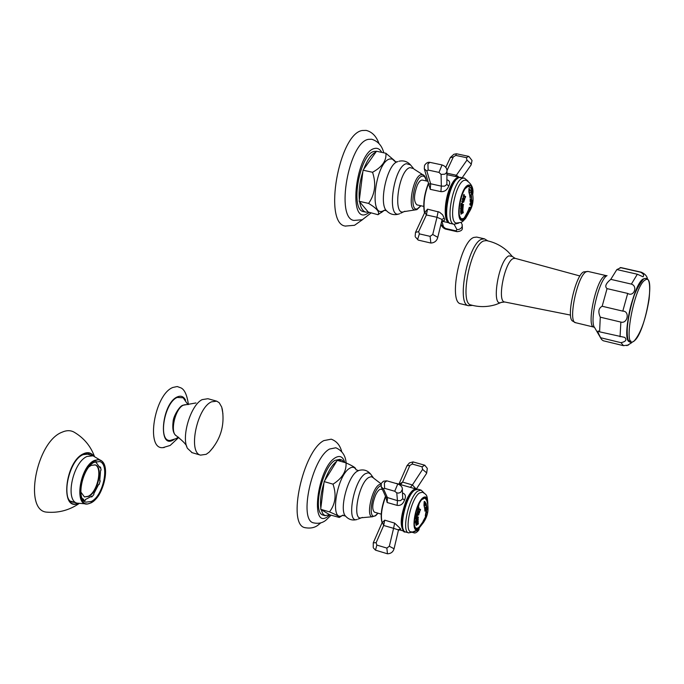 <?xml version="1.0" encoding="UTF-8"?>
<svg xmlns="http://www.w3.org/2000/svg" width="684" height="684" viewBox="0 0 684 684"><rect width="100%" height="100%" fill="white"/><g stroke="black" fill="none" stroke-linecap="round" stroke-linejoin="round"><path stroke-width="1.03" d="M216.366 401.063L207.91 398.712L202.105 399.636C190.691 405.073 181.046 437.025 187.442 448.328L192.118 452.671M222.924 413.743L221.736 407.134L219.222 402.739L216.743 401.175L211.553 401.816C197.026 407.655 187.792 452.56 200.532 455.134L206.209 454.304L209.236 452.09L213.425 447.182M171.094 440.342L170.179 440.428C157.73 441.924 164.134 402.534 177.25 397.421L183.218 397.797M188.408 404.552C187.083 395.164 184.612 389.615 180.986 387.905L177.207 386.528L172.855 387.46C154.387 394.42 145.393 449.781 162.929 447.635L164.237 447.507M647.457 279.123C647.149 276.225 645.115 273.925 641.353 272.223L640.498 272.181C643.43 273.685 644.277 275.224 643.054 276.798L637.334 274.233L616.857 269.573L610.778 279.354C605.776 283.484 604.536 286.579 607.059 288.622L602.168 306.252C598.534 308.193 597.91 311.836 600.278 317.179L599.594 331.834L598.432 331.039C597.337 330.757 598.081 332.988 600.672 337.742L621.004 342.684C625.834 341.607 627.083 339.845 624.749 337.4L624.672 337.383M626.843 345.651L631.076 343.111M610.778 279.354L631.375 284.099C638.138 286.203 633.786 297.292 627.698 293.419L607.059 288.622M602.168 306.252L622.799 311.126C630.007 310.981 627.681 324.019 620.867 322.087L600.278 317.179M599.594 331.834L624.749 337.4M603.288 340.769L601.561 339.503L600.672 337.742M641.241 272.198L621.021 267.606L616.857 269.573M640.498 272.181L620.131 267.555M575.646 322.72L572.474 320.993C566.104 317.137 575.492 275.464 583.563 271.924L587.915 271.411M504.715 301.995L501.21 302.448L495.909 304.56C487.598 307.142 479.262 307.27 470.9 304.961C459.101 303.457 470.618 245.282 483.674 240.965L486.315 240.58C494.848 242.273 502.244 246.137 508.494 252.174L512.273 256.449L508.922 255.85C498.619 259.877 490.804 307.638 501.21 302.448L501.808 302.166M460.922 303.85L460.751 303.807C448.148 302.619 459.99 241.871 473.807 237.433L476.705 237.083L484.349 238.819M98.684 484.392L99.12 484.52L100.206 480.835L99.727 480.843L100.574 470.549L101.087 470.045L100.539 467.181L100.052 467.822L96.247 462.7L96.555 461.811L95.837 461.58M91.049 496.823L91.801 496.943L91.716 496.199L85.423 499.525L85.201 500.431L83.388 500.269M82.294 498.499L83.61 499.234L83.294 500.132L84.106 500.355M94.529 462.11C82.55 467.086 75.591 499.645 85.936 502.15L91.348 501.449C103.293 495.96 109.927 464.077 99.625 461.529L94.076 462.35M99.12 484.52L98.701 484.349L93.717 493.916L93.896 494.541L91.801 496.943M80.823 492.01L84.44 496.943L88.698 496.404C98.145 492.129 103.395 466.933 95.238 464.915L91.186 465.376L89.031 466.83M99.761 480.69L100.206 480.835M93.657 456.014C91.126 452.577 87.749 451.816 83.542 453.731C65.023 461.478 59.79 511.7 78.181 503.484M94.392 456.279C90.553 445.942 83.833 437.922 74.223 432.228C70.683 430.185 66.613 430.176 62.03 432.211C36.098 441.898 23.265 511.375 47.068 512.162L48.735 512.282M83.61 499.234L82.482 498.884M96.008 461.529L96.555 461.811M99.71 466.77L100.539 467.181M84.38 496.917L88.245 496.268C97.65 492.01 102.933 466.941 94.854 464.804M422.815 523.371L419.882 526.056L422.31 522.696L421.515 524.414L423.567 522.431L421.737 524.705M424.174 501.552L424.696 501.466L426.149 503.655L426.799 506.519L424.627 508.203L423.969 505.331L424.174 501.552M426.029 508.503L426.859 506.921L427.115 509.477L425.628 510.05L424.944 511.17L424.687 508.605L426.029 508.503M426.192 510.751L426.679 510.597L425.816 515.616L425.303 515.762L426.192 510.751M425.585 516.676L425.431 517.814L426.688 515.043L425.046 519.9L422.874 521.618L425.585 516.676L425.927 514.693M423.379 522.388L422.524 523.508M423.003 521.875L421.532 524.295M421.917 524.406L419.942 525.987M416.154 520.9L415.727 521.174L415.846 520.293L417.291 519.797L416.052 519.695L417.351 518.917L415.923 519.165L415.932 518.523L418.309 518.754L417.078 519.558L418.232 519.635L416.111 520.892L418.18 519.626M418.155 513.333L418.976 514.633L417.402 515.462L416.778 514.197L418.155 513.333M417.642 522.388L415.769 523.303L416.026 521.524L416.197 522.636L416.753 521.482L417.137 522.217L417.77 521.858L417.582 520.695L418.138 520.669L418.18 522.2L417.599 522.371L418.18 522.2M418.745 512.863L417.163 512.564L417.625 511.102L418.463 510.623L418.907 511.641L419.967 510.965L418.719 512.256L419.591 512.367L419.283 513.282L418.745 512.863M417.83 524.226L416.154 525.432L417.633 523.303L415.975 524.525L415.829 524.021L418.198 522.542L416.838 524.705L418.428 523.465L418.189 524.098M419.694 509.811L418.625 509.161L418.428 509.982L418.044 509.751L418.788 507.776L418.805 508.691L420.574 509.486L420.215 510.444L419.694 509.811M417.873 517.745L416.026 518.019L416.265 516.523L417.223 515.89L417.462 517.275L418.505 517.044L417.95 517.745M425.474 508.896L425.046 511.076M427.714 504.117L426.628 498.474L425.585 497.627L423.216 498.303C416.753 502.526 411.101 528.022 416.419 528.912L418.907 528.159L421.754 524.679M425.277 508.887L424.952 508.46M427.816 504.783C427.329 495.088 427.124 495.028 422.507 492.181L419.429 492.993C411.127 498.328 403.962 530.989 410.87 531.87L411.084 531.921M424.217 503.244L424.593 506.16L424.217 503.244L425.072 502.663L424.67 506.1M402.637 493.019C405.561 494.096 406.185 496.43 404.509 500.038C403.013 504.074 400.55 505.852 397.122 505.373L387.161 502.518L385.887 497.123M402.303 488.658L402.714 498.79L400.533 500.628L397.447 500.637L397.122 505.373M382.091 522.773L384.733 520.156L394.642 523.123L400.473 528.672L400.833 529.92L399.396 529.792M382.407 522.319L383.664 525.474L393.591 528.33L394.642 523.123M384.733 520.165L383.664 525.474L376.149 542.686L376.833 545.071L386.853 548.081L389.341 546.251L393.591 528.33L398.344 529.886L398.336 530.596M416.111 489L412.409 484.947L410.357 487.359M422.054 466.804L424.781 465.223L413.033 461.905L412.187 464.034L422.054 466.804L422.592 469.404L412.409 484.947L402.602 482.1L399.259 484.186M396.771 492.856L394.736 491.24L397.763 483.956C401.029 485.307 402.56 487.145 402.363 489.479L400.679 492.369L398.558 493.104L396.771 492.856L397.447 500.637L385.87 497.08L381.441 487.282M374.558 512.196L374.456 512.171C371.891 509.691 372.216 504.117 375.43 495.438C377.508 491.001 379.44 488.94 381.227 489.257L382.501 489.624M329.842 514.847L321.129 509.563L322.762 513.675L324.84 515.565L329.842 514.847L339.29 517.455C339.965 516.822 336.708 514.966 329.5 511.897C335.468 504.108 336.639 494.865 333.014 484.161C342.205 478.364 346.549 471.267 346.044 462.871C351.738 465.488 354.868 467.292 355.432 468.292L355.603 468.668M346.044 462.871L337.238 460.366L324.139 481.587L333.014 484.161M324.755 480.587C328.234 471.182 332.193 464.769 336.631 461.349M320.839 507.998C319.915 500.979 320.967 492.608 323.977 482.887L320.676 509.281L321.129 509.563M323.352 515.163L323.07 515.086C312.109 513.111 322.036 467.275 334.98 460.366L339.683 459.383L341.598 459.922M320.676 509.281L329.5 511.897M324.139 481.587L323.977 482.887M344.633 462.469L341.846 459.999L337.905 460.554M346.121 462.906C345.557 455.612 342.128 450.568 335.835 447.772L329.568 449.037C312.007 458.066 298.515 520.096 313.426 522.832C318.299 523.918 322.48 523.029 325.977 520.148L330.962 515.317M305.278 527.766L304.782 527.62C286.989 524.466 302.952 451.021 323.831 440.607L331.227 439.179C336.579 441.112 340.085 445.275 341.726 451.654M424.661 501.457L426.106 503.638L426.551 506.741L426.636 505.809M424.619 508.178L426.431 506.605M424.26 503.253L425.089 502.663L426.141 504.741L424.559 506.143M424.944 511.145L426.671 509.315M426.833 506.955L426.867 509.7M425.294 515.762L426.679 510.597M425.499 514.676L426.577 511.709M425.448 516.557L425.431 517.814M422.892 521.576L424.832 519.968M425.764 518.121L424.832 520.088M424.952 519.147L426.337 516.463M426.636 515.103L426.303 516.454M423.798 519.977L424.764 519.276L425.115 517.651L423.832 519.908M425.072 517.643L423.798 519.9M418.249 518.754L417.078 519.558M417.351 518.917L415.923 519.139M417.291 519.797L416.069 519.686M417.402 515.462L418.856 514.83L418.386 513.385M417.462 514.949L418.3 513.898M418.095 520.678L418.138 522.191M417.12 521.362L417.06 522.157M416.026 521.533L416.12 522.576M417.599 522.371L415.769 523.269M419.292 512.265L419.249 513.265M419.668 510.863L419.754 511.615L418.676 512.248M418.907 511.641L418.428 510.615M418.42 512.196L417.608 511.889L418.505 512.188L418.343 511.128L417.659 511.897M418.343 511.128L417.608 511.889M418.394 523.491L418.172 524.089M418.163 522.559L416.838 524.705M417.633 523.303L415.966 524.491M417.787 524.209L416.146 525.398M420.292 509.324L420.181 510.418M419.07 507.827L418.762 508.674L419.831 509.324M418.565 509.152L418.266 510.007M418.454 517.053L418.035 517.814M417.197 515.881L417.402 517.232M417.83 517.728L416.026 518.002M416.385 517.352L417.197 517.266L417.078 516.377L416.496 516.753L416.411 517.335M417.035 516.36L416.368 517.318M464.932 196.24L463.82 195.385L464.256 194.726L463.863 195.402L464.975 196.248M465.129 196.334L465.659 196.522L465.3 197.454M465.659 196.522L465.334 197.479L463.684 195.872L463.316 196.718L463.846 194.436L464.205 194.718M464.598 217.444L466.813 213.254L467.95 212.51L465.71 216.212L468.728 212.185L467.257 214.93L464.598 217.444M468.728 211.621L467.198 212.57L468.284 210.27L469.318 210.193L469.78 208.859L468.514 209.68L469.284 207.303L470.361 207.483L471.447 206.44L470.678 208.808L469.917 208.971L469.429 210.304L470.447 209.389L469.361 211.689L468.728 211.621M470.883 205.414L469.831 204.773L470.011 203.533L472.345 200.267L471.498 206.235L470.883 205.414M471.43 200.472L470.164 201.541L470.147 198.899L470.703 199.42L471.644 199.104L471.55 196.496L470.053 197.685L469.746 195.479L471.507 195.615L471.43 200.472M469.703 195.239L471.413 194.282L469.703 195.256L468.908 192.093L468.933 188.468L471.028 191.263L471.635 194.538M461.016 208.62L460.563 208.876L460.708 207.85L462.222 207.474L460.93 207.184L462.299 206.457L460.811 206.551L460.828 205.807L463.29 206.423L461.999 207.167L463.205 207.44L460.973 208.603L463.205 207.44M463.179 200.284L464.06 201.737L462.683 202.635L461.717 201.156L463.179 200.284M462.529 210.646L460.571 211.467L460.871 209.338L461.05 210.715L461.948 209.287L461.982 210.287L462.555 210.176L462.504 208.594L463.077 208.654L462.666 210.629M463.795 199.856L462.153 199.3L463.367 197.343L463.974 198.557L465.077 198.001L463.778 199.198L464.675 199.446L464.359 200.403L463.795 199.856M462.675 213.006L460.896 214.237L462.495 211.792L460.751 213.032L460.614 212.373L463.094 210.946L461.632 213.425L463.316 212.168L463.017 212.921M463.615 195.855L463.324 196.736L463.478 195.453M462.846 205.174L460.922 205.243L461.187 203.575L462.076 202.943L462.435 204.584L463.513 204.482L463.367 205.311L462.888 205.183M469.147 188.442L471.071 191.272L471.866 194.427L471.361 194.282M469.566 193.127L471.122 192.58L470.849 191.409L469.891 189.836L469.104 190.126L469.481 192.939M469.711 189.776L469.062 190.118L469.429 192.922M467.976 214.092L463.487 219.41L462.051 219.564C455.407 218.923 461.204 187.664 468.326 185.886L469.549 185.757M456.596 223.104L456.433 223.078C447.815 222.591 455.134 182.517 464.308 180.311L466.043 180.208C471.481 183.534 473.73 188.151 472.772 194.051M447.088 179.849C449.824 180.73 450.38 182.782 448.747 185.997C447.182 189.998 444.574 191.879 440.906 191.631L430.253 189.34L424.422 169.23M415.607 232.158L424.644 212.724L427.526 209.159L439.487 212.177L442.599 214.785L444.207 218.187C445.156 220.376 444.378 221.171 441.873 220.573M459.152 177.301L456.365 175.258L455.441 176.506M470.985 165.1L471.156 163.98L466.975 160.09L456.365 175.258L446.994 173.197M466.975 160.09L466.36 157.636L455.809 155.413L453.372 156.858L446.96 170.649L446.866 184.475L444.591 186.142L441.325 186.142L440.906 191.631M441.094 174.429L438.974 172.394L442.061 164.938C445.481 166.169 447.122 168.29 446.968 171.308L446.233 173.052L444.831 174.163L441.094 174.429L441.325 186.142L430.655 183.774L428.877 184.082M424.935 212.348L426.371 214.956L436.982 217.273L438.128 211.587M427.526 209.159L426.371 214.956L418.617 231.637L419.377 233.877L430.099 236.348L432.733 234.501L436.982 217.273L441.958 219.419L441.898 220.47M417.001 204.884L416.932 204.867C413.572 201.669 413.726 195.051 417.385 184.996C419.112 181.491 420.797 179.858 422.43 180.106L428.056 181.328M368.266 212.074L359.63 201.823C360.69 207.825 362.734 211.262 365.76 212.125L368.266 212.074L377.987 214.708C379.996 212.16 376.867 208.398 368.599 203.413C375.046 194.23 376.362 183.851 372.549 172.274C382.176 166.973 386.631 160.637 385.896 153.259L394.617 160.68L395.104 161.569L392.214 158.987L389.683 158.996C375.67 161.988 368.625 217.649 382.937 211.005L384.579 210.142M385.896 153.259L376.491 151.25L363.059 170.196L372.549 172.274M363.691 169.299C367.317 159.825 371.378 154.097 375.867 152.122M359.356 199.839C358.536 191.135 359.716 181.739 362.879 171.658L359.177 201.284L359.63 201.823M363.64 211.647L363.452 211.595C349.789 210.133 359.596 153.96 374.071 151.446L376.448 151.318M359.177 201.284L368.599 203.413M363.059 170.196L362.879 171.658M384.476 210.159L377.987 214.708M384.211 210.39L381.253 212.638M383.767 152.806C382.04 145.752 378.013 141.229 371.694 139.237L368.36 139.348C348.669 142.392 335.391 218.393 353.961 220.428L362.34 219.735L370.873 213.092M345.676 226.156L345.326 226.071C323.173 223.788 338.837 133.79 362.272 130.49L366.188 130.396C372.122 131.909 376.38 136.287 378.962 143.529M468.702 212.228L467.206 214.921L464.385 217.469M467.882 212.553L465.471 216.247M469.13 211.407L468.224 211.809M470.387 209.432L469.156 211.792M470.344 208.586L469.412 210.133M471.396 206.474L470.447 208.919M469.711 207.671L468.762 209.595M469.754 208.859L468.523 209.663M468.181 211.792L467.206 212.553M471.302 203.293L470.31 204.336L471.071 204.807L471.302 203.293L470.353 204.354L471.071 204.807M471.857 204.448L471.276 206.346M471.874 202.37L471.327 205.012M472.302 200.292L471.926 202.926M471.481 195.607L471.618 200.378L470.78 200.703M470.344 195.932L470.045 195.402M471.507 196.488L470.053 197.667M470.703 199.42L470.404 198.83M470.737 200.694L470.164 201.523M461.05 205.773L463.239 206.414L461.956 207.149L463.154 207.432M461.418 206.252L460.811 206.534M462.675 202.626L464.017 201.72L463.077 200.258M462.811 202.096L462.914 200.797M463.034 208.654L462.717 210.646M461.931 209.287L461.931 210.279M460.862 209.355L460.948 210.638M462.487 210.638L460.571 211.442M464.359 199.3L464.316 200.378M464.761 197.856L464.855 198.676L463.923 199.326M463.974 198.557L463.342 197.343M463.513 199.104L462.623 198.642L463.555 199.078L463.29 197.89L462.675 198.651M463.248 197.881L462.623 198.642M463.273 212.194L463.094 212.955M463.059 210.971L461.632 213.425M462.495 211.792L460.742 212.998M462.623 212.998L460.896 214.203M463.47 204.482L463.025 205.303M462.051 202.934L462.367 204.533M462.803 205.166L460.93 205.234M461.315 204.542L462.153 204.533L461.974 203.481L461.332 204.507M461.922 203.473L461.29 204.499M186.809 446.823C186.672 444.925 183.192 441.248 176.361 435.811C169.649 432.63 175.198 408.416 183.398 405.176L195.983 402.944M185.561 400.174C183.663 396.438 180.909 395.361 177.301 396.925C161.86 403.244 157.628 449.251 173.18 440.069L174.027 439.59M634.128 340.923C622.226 351.67 633.803 286.348 645.038 280.107C656.426 271.505 645.123 333.741 634.128 340.923M644.961 278.465L643.131 279.021C633.367 283.988 621.106 340.854 629.536 341.735M623.5 345.685L621.004 342.684M631.375 284.099L637.334 274.233M622.799 311.126L627.698 293.419M620.037 336.776L620.867 322.087M601.022 338.589L594.67 327.67C589.018 321.736 599.099 279.294 607.05 275.626M594.499 327.414L593.84 327.106C586.231 326.661 595.969 280.098 604.571 276.054L606.999 275.669M606.298 275.635L588.009 271.437L586.137 271.813C577.279 275.78 567.669 322.181 575.543 322.694L593.84 327.106M570.541 315.093L504.587 301.969C496.823 301.524 504.655 261.81 513.197 258.586L515.095 258.321L512.273 256.449M487.846 240.896L484.486 238.853L481.621 239.22C467.941 243.701 456.031 304.542 468.489 305.688L472.55 305.397M468.668 305.731L460.751 303.807M630.81 340.948C620.884 345.129 632.726 285.245 642.986 279.841M94.623 460.999C110.748 452.192 107.131 495.036 91.263 502.543C74.898 512.41 78.318 468.138 94.623 460.999M90.963 502.911L87.603 503.98C73.735 506.451 79.874 466.548 94.383 460.46L98.556 459.554L102.019 461.17C104.404 463.572 105.558 467.557 105.49 473.114M98.051 496.02L91.16 502.8M92.998 455.8L87.048 456.45C72.983 462.17 64.843 500.201 77.018 503.142L87.603 503.98L91.1 502.851C102.617 497.371 110.44 468.138 102.019 461.17L92.998 455.8M77.54 503.304L70.726 501.184M74.898 502.484L72.359 502.116C60.808 500.226 68.656 460.05 83.157 454.646L88.595 454.056L90.391 455.014M77.788 503.381C59.935 510.546 65.467 461.503 83.516 453.988C87.526 452.15 90.775 452.782 93.28 455.886M414.461 525.269C415.051 528.022 416.257 528.92 418.061 527.945L419.112 527.142M426.722 500.303L424.909 498.046L421.866 499.619M421.891 524.491L418.061 527.945L415.778 528.407M423.353 522.679C428.321 515.445 429.338 507.708 426.406 499.448L424.49 497.627M422.131 524.243L418.642 528.749C409.955 536.427 414.666 503.39 423.139 497.61C426.363 495.626 427.91 497.969 427.799 504.638M426.713 512.008L426.491 512.923M408.758 532.913L408.553 532.853C401.209 531.639 408.955 496.687 417.856 491.009L421.087 490.112L424.054 492.967M420.916 490.06L417.975 489.222L414.726 490.112C405.792 495.772 398.062 530.707 405.441 531.93L405.629 531.99M414.102 490.505C406.689 495.225 399.046 523.115 403.398 529.613M414.316 523.542L415.778 520.456M418.215 513.872L418.36 513.376M415.299 489.556C412.495 490.454 409.613 494.207 406.655 500.808C401.423 514.642 400.388 524.457 403.526 530.262M414.709 519.532L417.206 512.581M417.685 510.854L419.13 503.877M416.547 489.137L416.445 489.094C413.35 488.564 409.938 492.377 406.211 500.526C400.371 516.523 399.661 526.748 404.082 531.22L404.295 531.28M416.274 489.051L396.233 483.374M402.714 498.79L404.509 500.038M382.151 522.55C380.509 516.044 381.672 507.391 385.648 496.593M398.344 529.886L400.473 528.672M413.683 531.494L417.813 529.946M412.187 464.034L409.87 465.462L402.602 482.1L400.585 484.563M409.87 465.462L406.989 465.753L398.96 484.101M382.125 522.585C380.244 516.215 381.373 507.451 385.511 496.293M394.736 491.24L384.596 488.325L383.493 488.88L387.477 497.73L387.161 502.518M383.493 488.88L381.244 486.854L381.253 483.528M384.596 488.325L384.391 482.81L386.828 480.835L397.763 483.956M376.149 542.686L373.276 542.814L373.242 547.482M389.341 546.251L394.061 548.782C393.061 552.014 390.863 553.681 387.469 553.792L386.853 548.081M394.027 548.936L398.396 530.365L399.704 529.801L398.473 529.536M387.469 553.792L375.507 550.158L376.833 545.071M380.945 485.589L379.842 486.17C371.515 491.411 367.393 522.183 375.909 515.18L377.876 513.171M381.099 483.99L378.987 484.742C371.72 489.094 365.94 516.172 372.113 516.779L372.344 516.83M362.366 517.42L361.528 517.745C351.738 521.533 358.356 483.614 368.608 477.56L371.258 476.645L373.361 477.791L370.625 474.055L368.223 472.747L365.196 473.773C353.483 480.604 345.967 523.799 357.176 519.447C352.602 520.798 348.712 519.669 345.506 516.052C339.042 509.99 347.703 476.62 357.116 471.319L359.057 470.404C363.691 469.173 367.547 470.395 370.625 474.055L370.942 474.491M373.626 478.15L381.125 483.887M358.177 519.053L361.528 517.745L372.113 516.779L375.601 515.779L378.021 513.214M356.193 469.925L356.082 469.703C354.56 467.027 352.405 466.565 349.609 468.318C336.434 475.876 329.389 523.286 342.504 515.385L345.506 516.052M343.06 515.078L339.29 517.455M344.796 462.512C343.017 456.698 339.854 455.108 335.314 457.741C317.35 467.839 309.63 530.81 327.884 516.437L329.748 514.907M426.559 473.414L426.585 472.781L422.592 469.404M412.683 532.135L413.495 532.605M412.691 532.135L413.794 531.964M471.302 188.904L470.831 187.809L467.89 186.407L465.394 188.493M459.443 215.349L460.426 217.786L461.538 218.777L463.23 218.743L465.069 217.341M461.076 219.008L463.983 218.316C473.037 209.68 475.32 199.506 470.831 187.809L468.549 185.868M472.738 193.837C472.567 187.348 471.071 184.449 468.249 185.116C459.819 187.433 454.518 224.608 463.205 220.086L468.36 213.562M472.097 201.164L471.96 201.942M467.95 181.038L464.402 178.114L462.632 178.242C452.799 180.559 444.874 223.412 454.056 224.275L454.202 224.309M464.291 178.088L459.289 177.524C449.414 179.832 441.513 222.651 450.73 223.523L450.859 223.548M457.468 178.609C449.559 182.97 442.787 213.724 448.114 220.949M461.324 205.97L461.555 205.14M461.717 204.55L462.23 202.464M463.299 196.693L463.444 195.547M458.058 177.977C455.698 178.875 453.355 181.799 451.03 186.732C445.07 202.524 444.19 214.195 448.379 221.753M459.528 177.387L459.443 177.37C456.621 176.951 453.654 179.96 450.568 186.399C444.053 199.839 443.335 222.18 449.26 222.864L449.465 222.907M428.654 183.338C424.465 194.239 423.131 204.029 424.644 212.724M453.372 156.858L450.252 157.739L445.703 167.52M446.866 184.475L448.747 185.997M438.974 172.394L428.107 170.051L426.876 171.12L430.655 183.774L430.253 189.34M426.876 171.12L424.285 168.786L424.525 165.511M428.56 183.013C424.174 194.213 422.84 204.174 424.567 212.895M418.617 231.637L415.504 232.372L415.154 236.288M441.958 219.419L444.207 218.187M441.821 221.188L443.506 226.823L440.958 224.318M443.506 226.823L445.481 228.482L455.869 230.841L456.989 229.67L454.108 224.284M456.989 229.67L459.135 229.397L461.084 228.199L462.085 226.814L462.187 224.583L462.375 228.627C462.153 230.354 460.375 231.372 457.049 231.679L457.134 231.688M462.042 224.301L461.05 222.445M445.481 228.482L445.523 229.072C443.642 228.379 442.18 227.002 441.146 224.951M455.869 230.841L457.049 231.679L445.523 229.072M455.809 155.413L456.459 153.763L453.843 154.302L450.363 157.5M466.36 157.636L468.848 156.397L456.459 153.763M426.235 180.935C425.491 177.19 424.054 175.6 421.934 176.181C413.581 178.225 408.947 212.792 417.514 208.731L420.797 205.73M426.406 180.969C425.687 177.182 424.431 175.07 422.652 174.634L421.019 174.677C412.948 176.455 407.151 209.68 414.829 209.911L415.017 209.928M420.976 205.773L416.881 209.637L404.056 211.63C392.291 217.119 398.456 170.248 409.955 167.606L413.572 168.589L410.46 164.835L406.33 163.69C393.18 166.639 386.212 220.026 399.661 213.716C394.771 215.563 390.444 214.631 386.682 210.911C378.329 204.114 387.11 164.057 397.507 161.732L397.934 161.569M400.67 213.237L404.885 211.236M413.982 169.076L422.652 174.634M410.956 165.434L410.46 164.835C407.365 161.467 403.551 160.27 399.011 161.227M381.749 152.37C379.859 149.026 377.431 147.735 374.447 148.505C356.313 152.07 347.634 222.839 366.128 214.272L368.95 212.656M437.58 238.083L437.649 237.81C436.614 241.084 434.349 242.829 430.86 243.042L418.198 240.093L417.633 239.357L419.377 233.877M430.86 243.042L430.099 236.348M432.733 234.501L437.589 237.22L437.649 237.81L441.924 220.359M428.107 170.051L427.928 163.946L429.903 162.347L442.061 164.938M200.532 455.134L191.708 452.551M182.799 405.27L185.236 404.654M176.361 435.811C173.308 433.887 172.223 429.193 173.086 421.72C173.274 416.137 179.721 405.997 182.517 405.415M170.179 440.428L176.104 438.606L178.31 437.102M187.878 404.586L183.09 397.695M178.746 437.427L170.162 445.446L162.929 447.635M209.236 452.09C220.633 439.701 224.959 425.277 222.223 408.801M643.533 279.072C648.475 276.498 650.852 280.756 649.082 299.336C645.67 319.676 640.609 333.664 633.906 341.29C628.228 344.479 626.373 340.521 627.579 322.933C629.947 304.055 635.197 289.486 643.311 279.217M632.076 342.265L631.554 342.795M603.151 340.735L623.355 345.651L628.51 345.044M579.964 275.985L515.095 258.321M78.882 503.663L76.719 505.091C67.605 510.632 57.721 512.991 47.068 512.162M86.21 453.766L92.528 455.655M421.84 524.483L422.567 523.628M410.87 531.87L413.734 531.972L417.086 530.51L422.225 524.141M414.248 490.214C403.748 497.225 398.43 534.495 405.441 531.93L408.553 532.853L412.768 532.075M414.333 490.154L417.77 489.163M399.302 529.801L404.364 531.297M373.327 542.694L382.074 522.696C380.21 516.189 381.356 507.366 385.494 496.259M386.725 480.818L383.399 481.245L381.356 483.306M375.507 550.158L373.524 548.072M381.219 514.154L374.456 512.171M358.407 470.618L356.082 469.703L355.432 468.292M325.242 515.727L323.07 515.086M320.882 522.798L318.667 524.611C315.136 527.706 310.51 528.706 304.782 527.62M413.033 461.905L409.485 462.863L407.057 465.607M424.781 465.223L427.312 468.403L426.628 473.302L416.325 489.06M419.155 528.621L418.864 529.997C416.744 532.682 414.932 533.546 413.41 532.588L412.281 532.366M456.433 223.078L461.17 222.386L462.692 221.454L465.59 218.461L468.489 213.391M458.938 177.558C448.311 180.294 441.351 224.01 450.73 223.523L454.056 224.275L458.613 223.146M459.041 177.524L461.067 177.387M449.26 222.864L441.727 221.163M459.332 177.344L447.02 174.685M424.525 212.998C422.806 204.183 424.148 194.171 428.543 182.961M468.848 156.397L472.037 160.509L471.105 164.921L462.239 177.643M386.417 210.621L384.228 210.373M396.805 161.98L395.001 161.407L394.617 160.68M365.76 212.125L363.452 211.595M362.529 219.658L354.534 225.292L345.326 226.071M423.729 206.388L416.932 204.867M418.198 240.093L415.376 236.963M429.817 162.347C427.979 161.98 426.277 162.912 424.704 165.135"/></g></svg>
